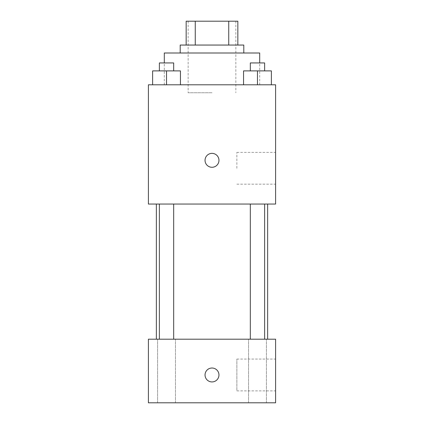 <?xml version="1.0" encoding="UTF-8"?>
<svg xmlns="http://www.w3.org/2000/svg" width="424" height="424" viewBox="0 0 424 424"><rect width="100%" height="100%" fill="white"/><g stroke="black" fill="none" stroke-linecap="round" stroke-linejoin="round"><path stroke-width="0.32" stroke-dasharray="2.12 1.59" d="M212 92.75L188.15 92.75L212 92.75M212 21.2L188.15 21.2L212 21.2M228.732 45.05L228.732 21.2L237.838 21.2L237.838 45.05L195.268 45.05L237.838 45.05M228.732 21.2L186.163 21.2M195.268 45.05L186.163 45.05L195.268 45.05L195.268 21.2M243.8 45.05L180.2 45.05M180.2 53L243.8 53L180.2 53M164.3 53L259.7 53M212 84.8L164.3 84.8L212 84.8M152.613 84.8L180.439 84.8L152.613 84.8L180.439 84.8L152.613 84.8L180.439 84.8L166.526 84.8L166.526 70.888L152.613 70.888L173.681 70.888L152.613 70.888L152.613 84.8L166.526 84.8L152.613 84.8L152.613 70.888L152.613 84.8L180.439 84.8L166.526 84.8L166.526 70.888L180.439 70.888L159.371 70.888L180.439 70.888L180.439 84.8L180.439 70.888M243.562 84.8L271.387 84.8L243.562 84.8L271.387 84.8L243.562 84.8L271.387 84.8L257.474 84.8L257.474 70.888L243.562 70.888L264.629 70.888L243.562 70.888L243.562 84.8L257.474 84.8L243.562 84.8L243.562 70.888L243.562 84.8L271.387 84.8L257.474 84.8L257.474 70.888L271.387 70.888L250.319 70.888L271.387 70.888L271.387 84.8L271.387 70.888M275.6 84.8L148.4 84.8L148.4 204.05L275.6 204.05L275.6 84.8M148.4 160.325L148.4 167.279L148.405 160.325M212 204.05L156.35 204.05L212 204.05M257.474 204.05L250.319 204.05L257.474 204.05M166.526 204.05L159.371 204.05L166.526 204.05M275.6 168.275L275.6 152.375L275.6 168.275M212 153.371A6.954 6.954 0 0 0 205.974 163.802A6.954 6.954 0 0 0 218.026 163.802A6.954 6.954 0 0 0 212 153.371A6.954 6.954 0 0 0 205.974 163.802A6.954 6.954 0 0 0 218.026 163.802A6.954 6.954 0 0 0 212 153.371M212 167.279A6.954 6.954 0 0 1 205.974 156.848A6.954 6.954 0 0 1 218.026 156.848A6.954 6.954 0 0 1 212 167.279M236.868 168.275L236.868 152.375L236.868 168.275M212 339.2L156.35 339.2L212 339.2M257.474 339.2L266.41 339.2L257.474 339.2M166.526 339.2L175.462 339.2L166.526 339.2M275.6 339.2L148.4 339.2L148.4 402.8L275.6 402.8L275.6 339.2M212 368.021A6.954 6.954 0 0 0 205.974 378.452A6.954 6.954 0 0 0 218.026 378.452A6.954 6.954 0 0 0 212 368.021A6.954 6.954 0 0 0 205.974 378.452A6.954 6.954 0 0 0 218.026 378.452A6.954 6.954 0 0 0 212 368.021M148.4 381.929L148.405 368.021L148.4 381.929M275.6 390.875L275.6 359.075L275.6 390.875L236.868 390.875L236.868 359.075L236.868 390.875M266.41 402.8L248.538 402.8L266.41 402.8L248.538 402.8L266.41 402.8L266.41 339.2L266.41 402.8M175.462 402.8L157.59 402.8L175.462 402.8L157.59 402.8L175.462 402.8L175.462 339.2L175.462 402.8M212 381.929A6.954 6.954 0 0 1 205.974 371.498A6.954 6.954 0 0 1 218.026 371.498A6.954 6.954 0 0 1 212 381.929M250.319 70.888L250.319 62.938L264.629 62.938L250.319 62.938L264.629 62.938L264.629 70.888M257.474 84.8L257.474 70.888M159.371 70.888L159.371 62.938L173.681 62.938L159.371 62.938L173.681 62.938L173.681 70.888M166.526 84.8L166.526 70.888M188.15 21.2L188.15 92.75M235.85 21.2L235.85 92.75M259.7 84.8L259.7 62.938M164.3 84.8L164.3 62.938M236.868 184.175L275.6 184.175M236.868 152.375L275.6 152.375M173.681 339.2L173.681 204.05M159.371 339.2L159.371 204.05M264.629 339.2L264.629 204.05M250.319 339.2L250.319 204.05M157.59 402.8L157.59 339.2L157.59 402.8M248.538 402.8L248.538 339.2L248.538 402.8M236.868 359.075L275.6 359.075"/><path stroke-width="0.64" d="M195.268 45.05L195.268 21.2L186.163 21.2L186.163 45.05L186.163 21.2M195.268 21.2L237.838 21.2L237.838 45.05M228.732 45.05L228.732 21.2M180.2 53L180.2 45.05L243.8 45.05L243.8 53M259.7 62.938L259.7 53L164.3 53L164.3 62.938M148.4 84.8L275.6 84.8L275.6 204.05L148.4 204.05L148.4 84.8M212 167.279A6.954 6.954 0 0 1 205.974 156.848A6.954 6.954 0 0 1 218.026 156.848A6.954 6.954 0 0 1 212 167.279M148.4 339.2L275.6 339.2L275.6 402.8L148.4 402.8L148.4 339.2M212 381.929A6.954 6.954 0 0 1 205.974 371.498A6.954 6.954 0 0 1 218.026 371.498A6.954 6.954 0 0 1 212 381.929M243.562 84.8L243.562 70.888L271.387 70.888L271.387 84.8L271.387 70.888M257.474 84.8L257.474 70.888M264.629 70.888L264.629 62.938L250.319 62.938L250.319 70.888M152.613 84.8L152.613 70.888L180.439 70.888L180.439 84.8L180.439 70.888M166.526 84.8L166.526 70.888M173.681 70.888L173.681 62.938L159.371 62.938L159.371 70.888M267.65 339.2L267.65 204.05M156.35 339.2L156.35 204.05M250.319 204.05L250.319 339.2M264.629 204.05L264.629 339.2M173.681 339.2L173.681 204.05M159.371 339.2L159.371 204.05"/></g></svg>
